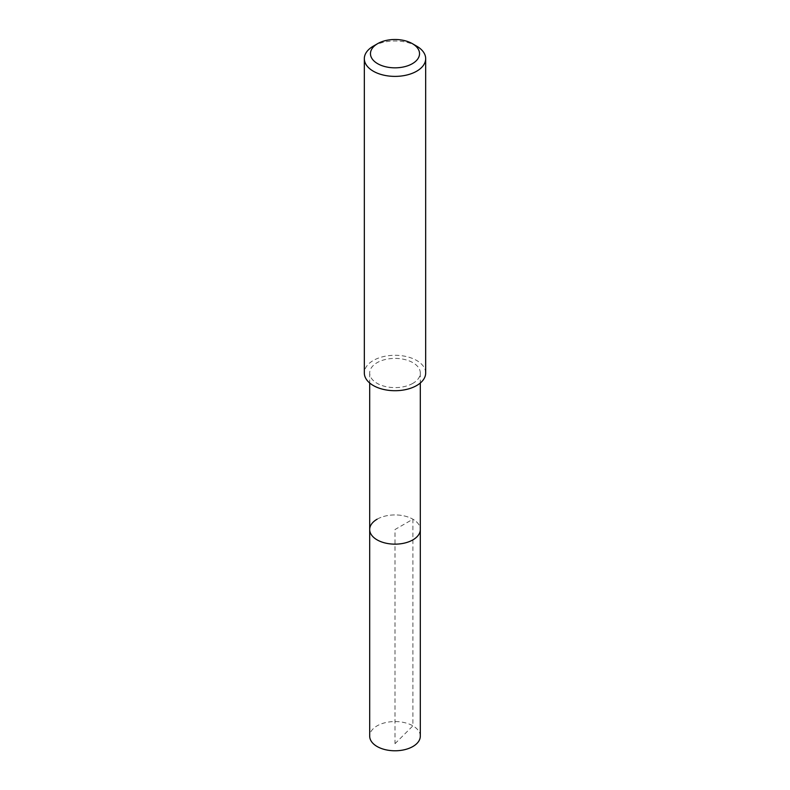 <?xml version="1.0" encoding="UTF-8"?>
<svg xmlns="http://www.w3.org/2000/svg" width="790" height="790" viewBox="0 0 790 790"><rect width="100%" height="100%" fill="white"/><g stroke="black" fill="none" stroke-linecap="round" stroke-linejoin="round"><path stroke-width="0.59" stroke-dasharray="3.95 2.96" d="M420.31 736.171A25.31 14.615 0 0 0 404.687 722.672A25.31 14.615 0 0 0 377.107 725.842A25.31 14.615 0 0 0 369.69 736.171M377.107 519.208A25.31 14.615 180 0 1 404.687 516.038A25.31 14.615 180 0 1 420.31 529.537A25.31 14.615 0 0 0 404.687 516.038A25.31 14.615 0 0 0 377.107 519.208A25.31 14.615 0 0 0 369.69 529.537M412.894 383.338A25.31 14.615 180 0 1 385.313 386.498A25.31 14.615 180 0 1 369.69 373.008A25.31 14.615 180 0 1 377.107 362.669A25.31 14.615 180 0 1 404.687 359.509A25.31 14.615 180 0 1 420.31 373.008A25.31 14.615 180 0 1 412.894 383.338M425.672 373.008A30.672 17.706 0 0 0 406.741 356.646A30.672 17.706 0 0 0 373.315 360.477A30.672 17.706 0 0 0 364.328 373.008M373.315 46.156A30.672 17.706 180 0 1 416.695 46.156M395 743.686L412.894 725.842L412.894 519.208L395 529.537L395 743.686M369.69 373.008L369.69 383.012M420.31 373.008L420.31 383.012"/><path stroke-width="1.19" d="M369.69 383.012L369.69 736.171A25.31 14.615 0 0 0 385.313 749.67A25.31 14.615 0 0 0 412.894 746.501A25.31 14.615 0 0 0 420.31 736.171L420.31 529.537A25.31 14.615 180 0 1 412.894 539.876A25.31 14.615 180 0 1 385.313 543.036A25.31 14.615 180 0 1 369.69 529.537A25.31 14.615 180 0 1 377.107 519.208M369.69 529.537A25.31 14.615 0 0 0 385.313 543.036A25.31 14.615 0 0 0 412.894 539.876A25.31 14.615 0 0 0 420.31 529.537L420.31 383.012M364.328 58.677L364.328 373.008A30.672 17.706 0 0 0 383.259 389.361A30.672 17.706 0 0 0 416.685 385.53A30.672 17.706 0 0 0 425.672 373.008L425.672 58.677A30.672 17.706 180 0 1 416.685 71.199A30.672 17.706 180 0 1 383.259 75.04A30.672 17.706 180 0 1 364.328 58.677A30.672 17.706 180 0 1 373.305 46.156A30.672 17.706 180 0 1 373.315 46.156L377.65 43.648A24.539 14.171 180 0 1 412.35 43.648A24.539 14.171 180 0 1 412.35 63.684A24.539 14.171 180 0 1 377.65 63.684A24.539 14.171 180 0 1 377.65 43.648L373.305 46.156M412.35 43.648L416.695 46.156A30.672 17.706 180 0 1 425.672 58.677"/></g></svg>
